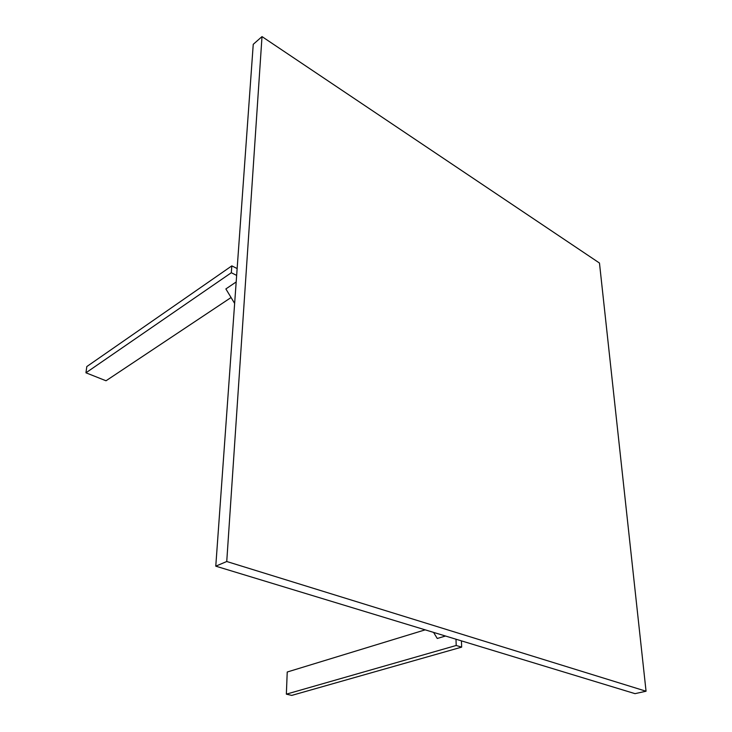 <?xml version="1.0" encoding="UTF-8"?>
<svg xmlns="http://www.w3.org/2000/svg" width="732" height="732" viewBox="0 0 732 732"><rect width="100%" height="100%" fill="white"/><g stroke="black" fill="none" stroke-linecap="round" stroke-linejoin="round"><path stroke-width="1.1" d="M445.504 636.026L437.26 638.469L433.582 632.402L437.26 638.469L445.504 636.026M225.868 288.939L236.18 281.957L225.868 288.939L234.643 303.432L225.868 288.939M262.01 36.6L226.746 561.508L646.054 691.228L599.471 263.035L262.01 36.6L253.245 44.313L215.775 566.165L253.245 44.313L262.01 36.6L599.471 263.035L646.054 691.228L635.019 693.652L215.775 566.165L226.746 561.508L262.01 36.6M215.775 566.165L635.019 693.652L646.054 691.228L226.746 561.508L215.775 566.165M231.834 265.872L231.321 272.734L236.646 275.406L231.321 272.734L85.946 372.798L86.815 366.558L231.834 265.872L237.141 268.562L231.834 265.872L86.815 366.558L85.946 372.798L106.021 380.768L85.946 372.798L231.321 272.734L231.834 265.872M231.065 297.531L106.021 380.768L231.065 297.531M456.192 645.487L461.654 647.125L461.444 640.875L461.654 647.125L291.748 695.4L286.358 694.156L287.228 672.013L286.358 694.156L456.192 645.487L455.999 639.219L456.192 645.487L286.358 694.156L291.748 695.4L461.654 647.125L456.192 645.487M425.173 629.849L287.228 672.013L425.173 629.849"/></g></svg>
